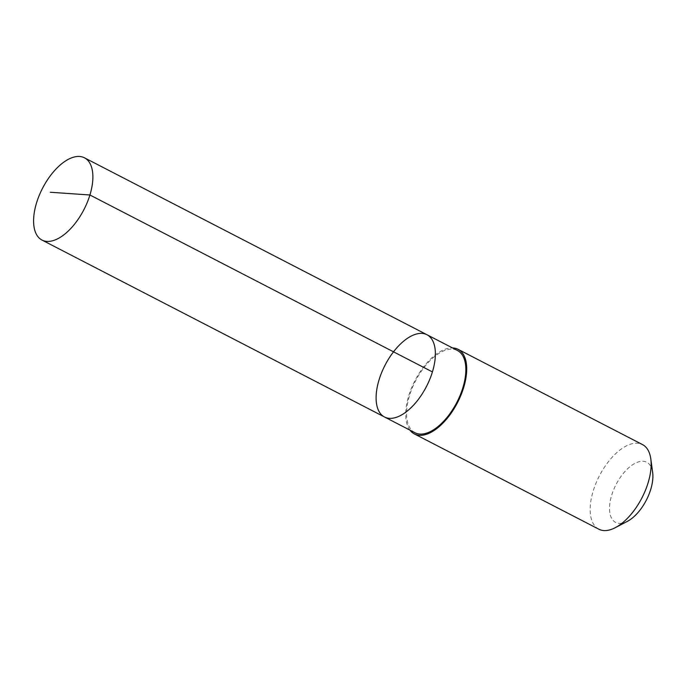 <?xml version="1.0" encoding="UTF-8"?>
<svg xmlns="http://www.w3.org/2000/svg" width="687" height="687" viewBox="0 0 687 687"><rect width="100%" height="100%" fill="white"/><g stroke="black" fill="none" stroke-linecap="round" stroke-linejoin="round"><path stroke-width="0.52" stroke-dasharray="3.44 2.58" d="M426.988 334.749A46.287 23.281 -62.7 0 0 377.558 385.519A46.287 23.281 -62.7 0 0 384.505 416.992M414.965 432.733A46.287 23.281 117.3 0 1 408.026 401.26A46.287 23.281 117.3 0 1 457.456 350.49M409.976 430.156A47.609 23.951 117.3 0 1 414.931 380.615A47.609 23.951 117.3 0 1 452.467 347.914M598.798 529.188A47.609 23.951 117.3 0 1 599.365 475.893A47.609 23.951 117.3 0 1 642.5 444.583M627.368 521.356A33.869 17.038 117.3 0 1 609.558 506.594A33.869 17.038 117.3 0 1 630.305 466.43A33.869 17.038 117.3 0 1 652.65 472.424"/><path stroke-width="1.03" d="M426.988 334.749L457.456 350.49A46.287 23.281 117.3 0 1 464.395 381.963A46.287 23.281 117.3 0 1 414.965 432.733L384.505 416.992A46.287 23.281 -62.7 0 0 426.429 386.558A46.287 23.281 -62.7 0 0 426.988 334.749A46.287 23.281 -62.7 0 0 377.558 385.519A46.287 23.281 -62.7 0 0 384.505 416.992A46.287 23.281 -62.7 0 0 426.429 386.558A46.287 23.281 -62.7 0 0 426.988 334.749L84.475 157.812A46.287 23.281 117.3 0 1 91.423 189.294A46.287 23.281 117.3 0 1 41.993 240.064A46.287 23.281 117.3 0 1 35.046 208.582A46.287 23.281 117.3 0 1 84.475 157.812M452.467 347.914A47.609 23.951 117.3 0 1 458.066 349.314A47.609 23.951 117.3 0 1 465.211 381.689A47.609 23.951 117.3 0 1 414.355 433.909A47.609 23.951 117.3 0 1 409.976 430.156M458.066 349.314L642.5 444.583A47.609 23.951 117.3 0 1 650.804 458.882A47.609 23.951 117.3 0 1 649.644 476.967A47.609 23.951 117.3 0 1 615.26 527.685A47.609 23.951 117.3 0 1 598.798 529.188L414.355 433.909M650.804 458.882L652.65 472.424A33.869 17.038 117.3 0 1 651.826 485.28A33.869 17.038 117.3 0 1 627.368 521.356L615.26 527.685M432.424 371.925L89.92 194.988L50.297 192.257M384.505 416.992L41.993 240.064"/></g></svg>
